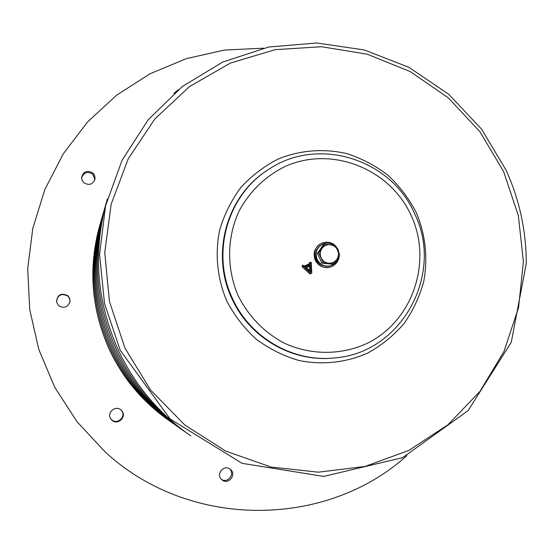 <?xml version="1.0" encoding="UTF-8"?>
<svg xmlns="http://www.w3.org/2000/svg" width="554" height="554" viewBox="0 0 554 554"><rect width="100%" height="100%" fill="white"/><g stroke="black" fill="none" stroke-linecap="round" stroke-linejoin="round"><path stroke-width="0.83" d="M310.226 264.078L304.825 266.599L303.862 265.705L303.149 266.239L310.794 273.42L311.556 273.06L311.029 262.561L310.164 262.769L310.226 264.078L309.264 263.829L304.548 265.968L302.809 265.117L302.041 266.149L302.408 267.014L309.956 274.015L311.777 273.157L311.279 262.838L311.002 262.174L309.222 262.915L309.264 263.829M334.9 245.27C331.029 242.14 326.791 241.406 322.179 243.054L321.161 243.483C314.679 247.34 312.705 252.915 315.24 260.207C318.592 266.204 323.55 268.496 330.115 267.076L332.227 266.308C336.527 264.085 338.882 260.519 339.304 255.609M304.825 266.599L304.548 265.968M309.347 266.128L306.286 267.596L309.513 270.615L309.347 266.128L310.275 265.082L305.559 267.284L306.286 267.596M305.559 267.284L310.593 271.979L309.513 270.615M310.593 271.979L310.275 265.082M322.179 243.054L321.611 243.303C307.872 248.947 316.569 271.855 330.579 266.938M339.283 254.057L338.106 249.535L335.405 245.734M81.611 177.709C83.91 172.294 87.629 171.138 92.767 174.24L94.893 179.669M92.961 173.049L94.769 175.826L95.018 179.101C92.74 184.6 88.993 185.791 83.772 182.668L82.047 180.133L81.639 177.128C83.675 171.228 87.449 169.87 92.961 173.049M56.529 302.062C57.526 294.901 61.307 292.914 67.872 296.085L69.589 298.585L70.005 301.584M67.893 295.732L69.652 298.329L70.026 301.424C67.92 307.359 64.098 308.765 58.579 305.642L56.501 301.902C57.387 294.596 61.182 292.54 67.893 295.732M121.402 410.376C126.714 416.303 117.268 425.285 111.589 419.683L110.634 418.602M121.118 410.105L121.603 410.59C127.33 416.449 117.767 425.943 111.915 420.188L110.786 418.852C106.396 412.668 115.765 404.752 121.118 410.105M229.501 468.739C235.464 473.76 227.618 483.905 221.337 479.279M230.596 469.543C236.96 474.875 227.992 485.373 221.849 479.757L221.676 479.605C215.485 474.439 223.83 464.065 230.09 469.12L230.596 469.543M406.802 455.679C326.077 528.613 189.205 529.929 104.879 451.669L77.075 421.795L54.825 387.426L38.877 349.664L29.736 309.707L27.7 268.849L32.79 228.407L44.791 189.669L63.267 153.832L87.546 121.977L116.818 95.025L150.12 73.73L186.386 58.627L224.508 50.068L263.351 48.177M173.991 93.342L178.34 89.706M319.928 258.891L319.346 257.631M333.543 245.097C330.232 242.984 326.756 242.59 323.114 243.926L322.657 244.106C316.341 247.479 314.353 252.631 316.701 259.577C319.769 265.054 324.298 267.139 330.295 265.823L330.766 265.678C334.955 264.21 337.531 261.273 338.494 256.869M338.162 251.364L336.79 248.421M323.114 243.926C316.784 247.299 314.797 252.465 317.151 259.417C320.226 264.909 324.762 266.993 330.766 265.678M324.706 244.259L318.709 252.97L323.211 262.728L333.695 263.746L336.853 259.334L339.664 255.034L335.177 245.304L324.706 244.259L323.384 244.778L317.414 253.448L318.709 252.97M323.211 262.728L321.895 263.157L332.331 264.168L333.695 263.746M321.895 263.157L317.414 253.448M328.626 263.185C325.205 262.728 322.705 260.934 321.119 257.79C319.762 254.549 320.011 251.468 321.874 248.552C323.931 245.775 326.68 244.494 330.115 244.716C333.529 245.18 336.022 246.973 337.594 250.103C338.951 253.337 338.709 256.412 336.853 259.334C334.803 262.111 332.061 263.392 328.626 263.185M303.253 266.384L302.408 267.014M310.164 262.769L309.222 262.915M416.303 212.653C425.611 235.021 428.069 258.067 423.671 281.806C419.468 297.02 412.834 311.05 403.769 323.896C393.472 335.766 381.436 345.488 367.669 353.064C346.139 362.662 322.13 365.28 298.71 360.446C283.357 355.917 269.189 348.819 256.19 339.166C244.203 328.224 234.411 315.517 226.815 301.057C217.237 278.517 214.772 253.718 219.709 229.931C224.301 214.426 231.364 200.257 240.907 187.432C251.682 175.694 264.092 166.228 278.15 159.046C300.012 150.106 323.91 148.271 346.846 153.631C361.81 158.465 375.55 165.694 388.063 175.32C399.586 186.144 408.997 198.588 416.303 212.653M266.938 170.535C226.544 196.365 210.43 254.113 231.988 298.772C249.466 337.58 291.986 362.24 332.933 358.071M232.528 298.599C210.575 253.192 227.632 194.392 269.244 169.025C318.543 136.062 391.262 159.289 414.586 213.685C444.363 273.254 402.252 352.351 335.676 357.801C294.07 362.939 250.318 338.155 232.528 298.599M411.11 215.402C390.016 168.61 331.486 145.356 285.005 166.539C265.283 176.338 250.041 191.047 239.28 210.679C226.787 237.195 226.392 268.759 238.31 296.03C248.67 316.313 263.697 331.881 283.392 342.732C309.873 355.287 340.592 355.481 366.665 343.563C412.633 321.618 432.882 261.89 411.11 215.402M503.621 171.581L479.923 131.727L448.311 97.843L410.189 71.563L367.26 54.202L321.514 46.73L275.123 49.673L230.367 63.101L189.551 86.535L154.85 118.965L128.203 158.859L111.153 204.197L104.754 252.617L109.443 301.508L125.024 348.196L150.64 390.127L184.863 425.043L225.762 451.108L271.079 467.05L318.363 472.188L365.134 466.433L409.032 450.305L447.93 424.793L480.02 391.325L503.891 351.645L518.544 307.719L523.405 261.64L518.336 215.561L503.621 171.581M310.794 273.42L309.956 274.015M169.476 420.895C143.008 402.308 122.981 378.562 109.408 349.671C91.05 308.682 87.961 266.772 100.149 223.927M172.509 423.034C145.266 403.914 124.664 379.483 110.689 349.747C91.798 307.56 88.626 264.438 101.174 220.367M175.715 425.292C147.662 405.611 126.437 380.459 112.04 349.823C92.546 306.279 89.312 261.779 102.338 216.323M179.06 427.653C150.169 407.384 128.306 381.471 113.48 349.906C93.453 305.206 90.073 259.528 103.335 212.868M182.792 430.278C153.188 409.69 130.592 382.932 115.003 349.996C94.312 303.765 90.856 256.544 104.644 208.325M186.608 432.965C155.785 411.393 132.461 383.77 116.631 350.093C95.26 302.332 91.694 253.566 105.946 203.789M190.728 435.873C158.859 413.589 134.74 385.023 118.369 350.19C96.271 300.801 92.594 250.387 107.344 198.941M120.218 350.301L104.526 303.557L99.568 254.515L105.551 205.908L122.074 160.245L148.181 119.782L182.404 86.479L222.819 62L268.822 47L316.874 43.004L364.359 49.971L408.963 67.366L448.65 94.222L481.599 129.144L506.162 170.313C519.507 199.911 526.224 230.949 526.3 263.434L511.273 342.275L468.102 410.604L402.633 457.646L323.695 476.419L242.112 463.338L170.154 418.99L120.218 350.301"/></g></svg>
